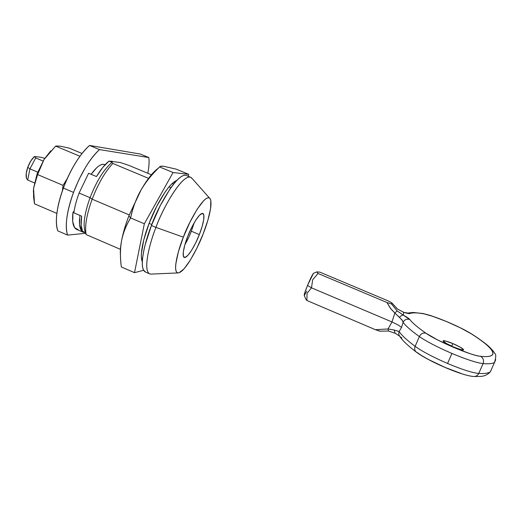 <?xml version="1.0" encoding="UTF-8"?>
<svg xmlns="http://www.w3.org/2000/svg" width="522" height="522" viewBox="0 0 522 522"><rect width="100%" height="100%" fill="white"/><g stroke="black" fill="none" stroke-linecap="round" stroke-linejoin="round"><path stroke-width="0.78" d="M185.473 175.255C183.711 175.053 181.486 176.136 178.792 178.511C176.09 180.899 173.128 184.449 169.898 189.16L160.208 205.74L151.432 225.491C145.573 239.742 137.945 268.53 145.494 272.053L149.781 273.906C142.389 270.455 150.101 241.673 155.967 227.416L151.432 225.491L145.136 244.883C143.576 250.978 142.656 256.198 142.375 260.543C142.108 264.876 142.467 268.027 143.459 269.998L145.645 272.112M112.021 162.342C103.937 169.232 96.609 181.017 90.045 197.701L92.153 199.182C98.156 183.711 105.052 171.803 112.85 163.458L112.021 162.342L109.007 161.083C104.974 164.267 100.792 169.422 96.466 176.553L88.603 173.245L79.096 193.049L90.045 197.701C96.609 181.017 103.937 169.232 112.021 162.342L109.007 161.083L120.406 162.551L129.019 165.441L151.413 174.772L129.019 165.441L120.406 162.551L109.007 161.083L102.847 167.327L96.466 176.553L88.603 173.245L79.096 193.049C76.447 200.187 74.705 206.777 73.856 212.832L81.654 216.173C80.662 223.246 80.975 228.368 82.6 231.546L85.569 232.819C82.672 226.033 84.166 214.327 90.045 197.701L79.096 193.049C76.466 200.174 74.718 206.771 73.856 212.832L81.654 216.173L81.138 225.328L82.6 231.546L85.569 232.819L86.143 234.58L120.412 249.34L86.143 234.58C84.59 226.411 86.593 214.614 92.153 199.182L129.221 214.92L92.153 199.182C86.593 214.614 84.59 226.411 86.143 234.58L85.569 232.819C82.672 226.033 84.166 214.327 90.045 197.701L92.153 199.182C98.156 183.711 105.052 171.803 112.85 163.458L112.021 162.342M184.879 244.759C187.763 239.578 189.917 235.063 191.346 231.213L199.332 234.593C197.016 241.262 188.24 258.462 184.253 257.47C181.258 255.963 185.095 242.795 187.718 236.459L184.801 245.027L183.294 252.028L183.398 256.387L185.062 257.49L187.992 255.271L191.711 250.136L195.685 242.893L199.332 234.593L202.151 226.411L203.73 219.501L203.815 214.907L202.353 213.361L199.521 215.208L195.73 220.238L191.574 227.716L187.718 236.459C190.132 229.471 199.032 212.284 202.862 213.439C205.896 215.129 201.857 228.512 199.332 234.593L191.346 231.213L194.217 222.744M209.583 198.145L191.43 177.721C183.059 171.431 161.311 211.032 155.967 227.416L183.346 237.158C187.555 224.741 203.763 194.145 209.603 198.171C213.916 202.49 207.208 224.036 203.123 233.987C199.247 244.883 185.356 272.686 178.002 272.934C172.058 271.929 178.648 248.413 183.346 237.158L155.967 227.416C149.807 242.188 141.873 272.941 150.688 274.109L177.969 272.934M149.116 223.37L151.811 224.512L149.116 223.37C153.468 211.051 167.131 184.077 176.827 180.397L172.691 183.046C170.335 185.121 167.764 188.188 164.972 192.246L156.633 206.471L149.116 223.37L143.739 240.003L141.384 253.516C141.155 257.248 141.469 259.989 142.317 261.744C139.028 254.181 144.77 234.326 149.116 223.37M170.909 187.705L168.991 186.902L170.909 187.705M148.561 178.367L112.85 163.458L148.561 178.367M141.449 258.397L142.513 258.853L141.449 258.397M203.123 233.987L197.029 247.852L190.38 260.028L184.09 268.804L179.066 272.797C177.676 273.234 176.69 272.699 176.116 271.186C175.542 269.665 175.444 267.251 175.816 263.93L178.335 251.963L183.346 237.158L190.028 222.02L197.218 209.152L203.704 200.67C205.648 198.725 207.234 197.76 208.461 197.779C209.681 197.805 210.47 198.765 210.829 200.657L210.581 208.604L207.86 220.284L203.123 233.987M194.151 222.972L191.346 231.213M172.24 183.457L173.656 184.044L172.24 183.457M190.634 177.252L186.321 175.464C176.867 172.214 156.691 209.687 151.432 225.491L155.967 227.416C161.259 211.612 181.369 174.08 190.634 177.252L192.24 178.635M89.536 145.449C79.566 154.577 70.848 168.789 63.371 188.083L73.53 192.396C81.034 173.082 89.686 158.812 99.493 149.592L89.536 145.449L99.493 149.592L148.816 157.559C149.37 161.657 149.031 166.896 147.798 173.265C149.044 166.877 149.39 161.637 148.816 157.559L140.353 154.055L148.816 157.559L99.493 149.592C94.952 153.631 90.332 159.491 85.641 167.17L79.096 179.261L73.53 192.396L63.371 188.083C56.617 207.325 54.771 221.596 57.831 230.887L67.619 235.109L57.831 230.887C56.252 226.783 55.939 220.904 56.891 213.25C57.864 205.557 60.03 197.166 63.371 188.083C66.738 178.994 70.783 170.603 75.514 162.916C80.238 155.269 84.91 149.449 89.536 145.449L140.353 154.055L89.536 145.449M85.634 233.295L67.619 235.109C64.754 225.895 66.725 211.658 73.53 192.396C70.163 201.492 67.958 209.877 66.914 217.557C65.896 225.191 66.131 231.044 67.619 235.109L85.634 233.295M104.185 164.423C100.746 163.712 96.4 167.007 91.135 174.309L96.733 167.692C99.382 165.265 101.646 164.136 103.532 164.306L104.837 164.665M83.54 232.368C80.447 231.018 79.103 226.555 79.514 218.986M78.333 229.81L74.581 227.592L72.702 221.576L72.982 212.278L74.104 211.188L72.982 212.278C71.847 222.059 73.139 227.794 76.845 229.484L83.533 232.362M111.701 161.102L112.843 161.579L111.701 161.102L111.519 161.409L111.701 161.102M72.982 212.278L73.876 212.663M85.249 232.681L81.334 230.502L79.546 224.512L79.879 215.41M120.438 255.304C120.086 251.78 120.419 247.2 121.417 241.569C120.119 249.046 120.093 257.509 121.345 266.957L134.513 272.667L144.346 223.788L134.513 272.667L143.622 270.298L134.513 272.667L121.345 266.957C120.093 258.246 120.112 249.784 121.417 241.569L121.593 240.629C123.009 233.21 126.004 225.648 130.591 217.942C132.908 207.541 136.249 198.471 140.614 190.732L128.849 215.893L130.591 217.942C132.608 208.33 135.955 199.26 140.614 190.732L141.175 189.754C146.251 181.31 152.398 173.709 159.621 166.949L160.861 166.211L163.915 166.322L176.103 169.115L188.703 174.335L188.259 176.273L188.703 174.335L176.103 169.115L163.915 166.322C161.318 165.963 159.882 166.172 159.621 166.949L173.063 172.528L188.703 174.335L173.063 172.528L144.346 223.788L173.063 172.528L159.621 166.949C151.811 174.459 145.664 182.061 141.175 189.754L128.849 215.893C125.45 224.865 123.035 233.106 121.593 240.629C123.283 232.466 126.285 224.904 130.591 217.942L128.849 215.893C125.437 224.878 123.016 233.119 121.593 240.629L121.417 241.569C120.445 247.063 120.119 251.597 120.432 255.18M158.342 168.195C153.22 171.771 147.498 178.955 141.175 189.754C145.645 182.028 149.918 176.09 153.997 171.934M130.591 217.942L144.346 223.788L130.591 217.942M33.382 192.2L33.558 188.664L34.524 203.821L56.872 213.413L34.524 203.821L33.61 197.362L33.558 188.664L37.16 173.663L33.63 187.992L37.61 174.576L37.16 173.663L44.024 159.517L37.16 173.663L37.61 174.576L44.024 159.517L55.652 146.101L79.931 156.261L55.652 146.101L44.442 158.858L50.804 150.825M50.719 150.917L44.024 159.517L37.61 174.576L63.077 185.382L62.379 190.856L63.077 185.382L67.207 178.674L63.077 185.382L37.61 174.576L33.63 187.992L33.395 191.47M55.932 146.023L60.206 146.147L69.315 148.17L60.213 146.147M82.026 153.481L69.315 148.17L82.026 153.481M60.206 146.147L55.652 146.101M37.728 172.156L29.93 168.847L27.686 180.025L34.465 182.915L27.686 180.025L29.93 168.847L35.718 157.931L34.452 156.502C31.764 158.995 29.539 162.577 27.77 167.249L29.93 168.847L27.77 167.249C26.146 171.927 25.715 175.646 26.485 178.42L27.686 180.025L26.485 178.42L26.224 173.552L27.77 167.249L30.765 161.05L34.452 156.502L40.879 157.246L44.755 158.375L40.879 157.246L34.452 156.502L35.718 157.931L29.93 168.847L37.728 172.156M43.098 161.044L35.718 157.931L43.098 161.044M446.695 321.624L446.741 321.617C457.018 325.969 465.213 330.021 471.333 333.773C478.713 338.465 484.586 342.713 488.944 346.53C494.973 352.572 494.556 353.303 494.784 353.492C496.148 354.21 496.07 357.165 494.549 362.353L490.36 371.762C487.652 374.796 484.168 376.349 479.907 376.434L474.263 376.493C462.779 376.323 428.053 361.041 416.452 352.2C408.184 345.962 402.697 340.781 399.982 336.651M319.816 272.125L387.461 300.6L319.816 272.125L316.854 271.916L318.048 273.482L386.972 302.512L318.048 273.482L312.665 279.766L311.503 287.837L307.517 285.443L304.704 292.94L304.254 295.361L305.696 298.93L306.897 300.496L307.073 293.331L311.503 287.837L391.989 321.957L394.847 312.985L390.345 308.195L386.972 302.512L391.546 304.006L391.787 302.838L397.444 309.037L403.676 312.319C407.167 313.409 409.268 313.8 409.979 313.5C412.53 312.528 417.228 312.645 424.06 313.866C429.123 314.864 436.692 317.461 446.773 321.656C456.9 325.956 464.893 329.904 470.746 333.499L460.371 327.842L446.773 321.656L433.521 316.554L424.06 313.866C417.228 312.645 412.53 312.528 409.979 313.5L403.676 312.319L403.428 315.216L409.803 319.51C412.236 322.824 417.6 327.372 425.887 333.166L437.58 339.926L453.899 347.522L469.872 353.609C474.668 355.188 478.237 356.095 480.579 356.324C485.741 356.826 489.271 356.624 491.182 355.723C493.081 354.816 493.466 353.309 492.35 351.215C491.228 349.12 488.807 346.562 485.082 343.541C481.356 340.52 476.579 337.173 470.746 333.499C494.08 348.135 501.466 358.412 480.579 356.324C471.797 355.873 436.418 340.866 425.887 333.166C417.6 327.372 412.236 322.824 409.803 319.51C409.072 318.537 406.945 317.108 403.428 315.216L403.402 315.203M451.693 346.158L452.815 343.593C456 344.84 464.358 349.035 463.432 349.903C461.115 349.844 457.898 348.905 453.775 347.071L446.362 343.476L443.106 341.003C443.015 340.54 443.915 340.559 445.808 341.068L452.815 343.593L460.11 347.123L463.503 349.642C463.673 350.138 462.805 350.138 460.913 349.642L453.775 347.071C450.506 345.786 442.225 341.61 443.191 340.781C445.534 340.846 448.744 341.786 452.815 343.593L451.693 346.158M313.565 273.26C312.639 274.03 310.623 278.089 307.517 285.443C305.018 291.622 303.941 294.923 304.28 295.354M403.128 322.263C404.615 319.568 406.84 318.655 409.803 319.51C406.84 318.655 404.615 319.568 403.128 322.263C405.509 325.735 410.918 330.504 419.362 336.566C426.585 341.558 437.443 347.182 451.941 353.446C466.427 359.501 476.814 362.888 483.104 363.612C489.055 364.082 492.892 363.645 494.621 362.301L495.724 359.704L494.621 362.301C492.892 363.645 489.055 364.082 483.104 363.612C476.814 362.888 466.427 359.501 451.941 353.446L447.55 363.475C462.003 369.53 472.397 372.852 478.739 373.445L483.104 363.612L478.739 373.445C484.742 373.778 488.638 373.197 490.432 371.703L491.633 368.897L490.432 371.703C488.638 373.197 484.742 373.778 478.739 373.445C477.813 375.338 476.345 376.349 474.335 376.493L473.65 376.466L474.335 376.493C476.345 376.349 477.813 375.338 478.739 373.445C472.397 372.852 462.003 369.53 447.55 363.475L451.941 353.446C437.443 347.182 426.585 341.558 419.362 336.566C410.918 330.504 405.509 325.735 403.128 322.263L401.548 327.444L399.167 331.496C401.464 335.15 406.782 340.103 415.134 346.34L419.362 336.566L415.134 346.34C422.278 351.476 433.084 357.192 447.55 363.475C433.084 357.192 422.278 351.476 415.134 346.34C414.233 348.794 414.657 350.732 416.393 352.161C414.657 350.732 414.233 348.794 415.134 346.34C406.782 340.103 401.464 335.15 399.167 331.496L394.136 330.021L388.022 328.977L391.989 321.957L311.503 287.837L307.073 293.331L306.897 300.496L375.409 329.695L388.022 328.977L391.989 321.957L398.39 325.108L401.548 327.444L398.39 325.108L391.989 321.957L394.847 312.985L402.09 320.025L403.128 322.263L401.548 327.444L399.167 331.496C398.456 333.349 398.717 335.052 399.937 336.599M416.393 352.161L417.43 352.676C420.138 354.719 423.981 357.068 428.953 359.73L445.162 367.455L461.109 373.465M379.944 331.163L375.409 329.695L306.897 300.496L306.192 299.804M391.546 304.006L386.972 302.512L390.926 308.939L394.847 312.985L397.164 310.936L391.546 304.006L391.709 302.701M387.696 300.698L391.794 302.819L397.255 308.893M397.386 308.959L403.676 312.319L403.428 315.216L397.164 310.936L394.847 312.985L399.532 317.415C400.837 315.745 402.136 315.014 403.428 315.216C402.136 315.014 400.837 315.745 399.532 317.415L402.592 320.789M316.815 271.949L313.461 273.3L307.517 285.443L311.503 287.837L312.665 279.766L318.048 273.482L316.854 271.916L317.343 271.805M304.398 295.282L306.721 291.217M395.624 333.428L395.174 333.264L394.136 330.021L388.022 328.977L388.466 331.039L388.022 328.977L375.409 329.695L379.683 331.176M401.868 337.969L399.924 336.573C398.71 335.033 398.462 333.336 399.167 331.496L397.32 331.059M394.136 330.021L395.174 333.264L388.446 331.033L379.833 331.183M391.794 302.819L397.392 308.965L403.232 312.123L406.821 313.207M403.676 312.319L403.212 312.117L403.676 312.319M419.362 336.566C420.915 333.682 423.088 332.553 425.887 333.166C423.088 332.553 420.915 333.682 419.362 336.566M409.979 313.5L406.866 313.22L409.979 313.5M483.104 363.612C484.142 360.48 483.3 358.053 480.579 356.324C483.3 358.053 484.142 360.48 483.104 363.612M424.06 313.866L422.84 313.5L424.06 313.866M104.557 164.547L105.072 164.763M399.604 336.155L395.187 333.271M407.48 313.109L413.026 312.443L422.905 313.507M446.747 321.617L430.898 315.634L423.146 313.546"/></g></svg>
